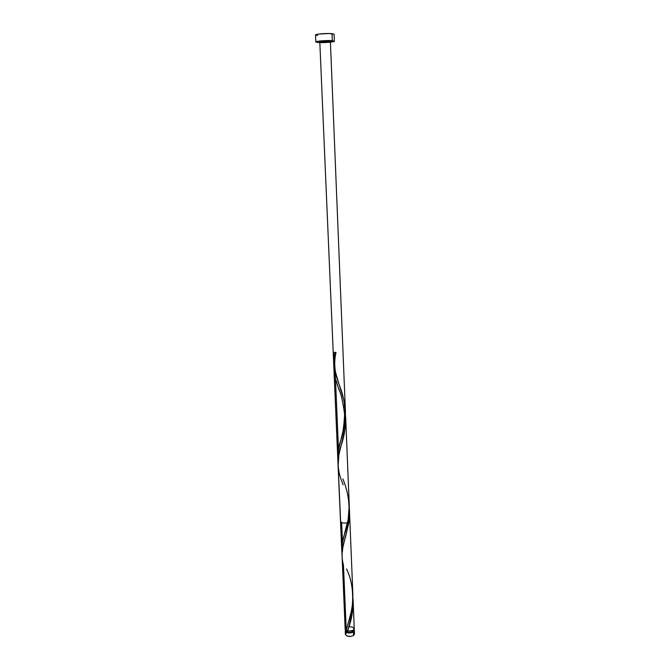 <?xml version="1.0" encoding="UTF-8"?>
<svg xmlns="http://www.w3.org/2000/svg" width="670" height="670" viewBox="0 0 670 670"><rect width="100%" height="100%" fill="white"/><g stroke="black" fill="none" stroke-linecap="round" stroke-linejoin="round"><path stroke-width="1" d="M353.392 632.044C349.43 633.644 346.708 633.267 345.234 630.897L345.486 630.051L345.812 631.986L348.567 633.024L353.392 632.044L353.534 635.462L353.392 632.044L354.329 630.721L354.02 629.7L354.346 630.512L353.392 632.044M345.234 630.906L345.377 634.306C346.859 636.693 349.572 637.078 353.534 635.462L350.494 636.458L347.119 636.073L345.41 634.532L346.348 632.748M353.425 630.319L352.671 631.768L350.234 632.564L347.537 632.254L346.147 630.847C347.328 632.748 349.497 633.049 352.671 631.768L352.629 630.78L352.671 631.768L353.425 630.721M317.68 35.569L315.553 34.899L318.853 34.053L329.204 33.508L334.087 34.22L332.019 33.651C327.019 33.098 315.042 34.078 315.52 34.999L315.83 41.967C315.352 41.121 327.312 40.175 332.295 40.677L332.019 33.651L332.295 40.677L334.364 41.197C334.766 42.059 323.015 42.98 317.982 42.503L315.83 41.975M346.491 568.914C354.706 585.153 354.262 608.435 347.839 624.298L346.248 630.688L345.159 629.231L346.139 627.698L343.45 565.095C341.164 556.837 341.767 547.834 345.243 538.06L348.894 522.29L342.973 546.854L342.01 554.308L345.159 629.247L346.248 630.688L351.197 611.961L352.613 603.586L352.897 594.935M353.123 600.613L352.948 597.833C353.417 608.461 352.043 618.243 348.835 627.179L347.68 631.224L352.169 630.964L354.279 628.862L353.123 600.613L352.303 613.083L347.68 631.224L353.325 630.386L354.262 629.071M349.053 521.101L348.894 522.29L349.891 521.059L349.489 511.185L349.053 521.101M349.447 510.239L349.489 511.185M339.556 474.209L339.925 475.524M343.115 484.812L342.06 481.931C337.035 470.072 336.834 457.577 341.474 444.453C344.682 434.83 346.013 424.747 345.469 414.194L345.687 421.648L345.008 429.009L338.878 455.056L338.132 466.06M338.074 465.047L340.511 521.453C342.01 523.337 344.807 523.613 348.894 522.29L349.296 508.27M344.087 405.744L344.347 406.941M341.357 396.347L341.742 397.503M342.864 478.899C350.619 497.735 351.072 516.461 344.213 535.079C342.11 541.779 341.382 548.027 342.035 553.822L333.911 368.743L334.246 360.979L335.829 352.529L334.188 361.507L333.878 367.294L335.461 378.717C333.266 370.334 333.392 361.599 335.829 352.529L334.305 352.32L335.988 352.412L334.305 352.32L335.98 352.37L334.305 352.32L333.635 358.726L333.894 365.585L333.601 361.097L334.305 352.32L333.894 365.585L333.66 358.199L334.305 352.32L335.829 352.529L334.188 361.507L333.911 368.743L335.461 378.717L338.501 449.662L335.461 378.717L338.559 388.474M341.784 550.966L333.911 368.743L341.976 553.395L341.767 548.579L342.471 542.373L341.625 522.608L342.471 542.348L341.625 522.608L342.471 542.348L348.14 519.61L349.246 505.197M334.548 369.673L334.054 366.817L334.548 369.673M336.005 375.401L336.926 378.29L336.005 375.401M337.923 381.213L338.986 384.178L337.923 381.213M340.059 387.176L341.122 390.225L340.059 387.176M342.127 393.324L343.04 396.464L342.127 393.324M343.844 399.647L344.506 402.863L343.844 399.647M345.008 406.121L344.506 402.863L345.008 406.121M345.469 412.687L330.394 41.373L329.204 41.071C325.05 40.677 316.458 41.775 321.022 42.118C325.695 42.252 328.819 42.001 330.394 41.373C329.439 40.828 322.496 41.012 320.017 41.649C318.794 42.57 331.767 42.001 330.084 41.197L321.793 41.297C319.649 41.699 319.791 41.992 322.211 42.176C327.312 42.193 331.96 41.465 329.204 41.071C325.05 40.677 316.458 41.775 321.022 42.118C325.126 42.503 333.677 41.423 329.204 41.071L330.159 41.548L325.62 42.118L321.022 42.118L319.825 41.867L320.411 41.532L329.204 41.071L320.654 41.473C319.238 42.101 321.307 42.285 326.868 42.043C337.127 41.071 321.307 40.552 319.799 41.816C319.59 42.537 330.662 42.068 330.394 41.373L345.469 412.687M345.192 419.261L344.799 422.536L345.192 419.261M344.263 425.768L344.799 422.536L344.263 425.768M342.864 432.125L343.609 428.968L342.864 432.125M341.239 438.255L342.06 435.215L341.239 438.255M339.69 444.126L340.444 441.22L339.69 444.126M338.484 449.754L339.028 446.965L338.484 449.754M337.839 455.165L338.082 452.484L337.839 455.165M337.898 460.441L337.781 457.819L337.898 460.441M349.296 506.88L349.254 510.113L349.296 506.88M349.028 513.329L349.254 510.113L349.028 513.329M348.124 519.669L348.651 516.52L348.124 519.669M346.759 525.808L347.487 522.776L346.759 525.808M345.167 531.662L345.971 528.772L345.167 531.662M343.651 537.198L344.38 534.467L343.651 537.198M342.462 542.432L342.998 539.844L342.462 542.432M341.817 547.415L342.06 544.944L341.817 547.415M339.313 390.56L335.461 378.717L338.501 449.662L335.461 378.717L334.121 371.523L333.668 363.065M334.054 366.867L333.97 366.247M334.556 369.723L334.414 368.986M335.193 372.47L334.941 371.473M335.988 375.342L335.57 373.902M336.901 378.232L336.432 376.783M337.906 381.155L337.395 379.689M338.961 384.119L338.425 382.629M335.98 352.437C334.464 359.271 334.347 366.013 335.637 372.671L339.053 384.371C346.8 403.399 347.253 422.385 340.402 441.354C338.183 448.666 337.404 455.567 338.065 462.04L338.275 451.069L344.279 425.71L345.469 414.261L344.179 401.179L339.497 385.61M347.47 630.604L346.248 630.688L347.47 630.604L346.951 630.361M354.237 628.611L352.512 627.095L349.162 626.726M317.982 42.503L327.772 42.403L334.33 41.113L329.489 40.552L320.679 40.92L316.198 41.682L315.88 42.076L317.982 42.503M353.877 632.807L354.447 633.669M354.472 634.138L353.534 635.462L354.48 633.92L354.346 630.52M345.67 417.259L352.897 595.044M333.643 362.437L319.799 41.816L333.643 362.437M333.911 368.743L319.799 41.816M334.087 34.22L334.364 41.197M340.402 441.354C342.504 436.363 343.903 427.376 344.589 414.395C343.032 401.824 340.913 392.871 338.224 387.528M344.213 535.079L347.253 522.885M347.839 624.298L348.635 621.551"/></g></svg>

